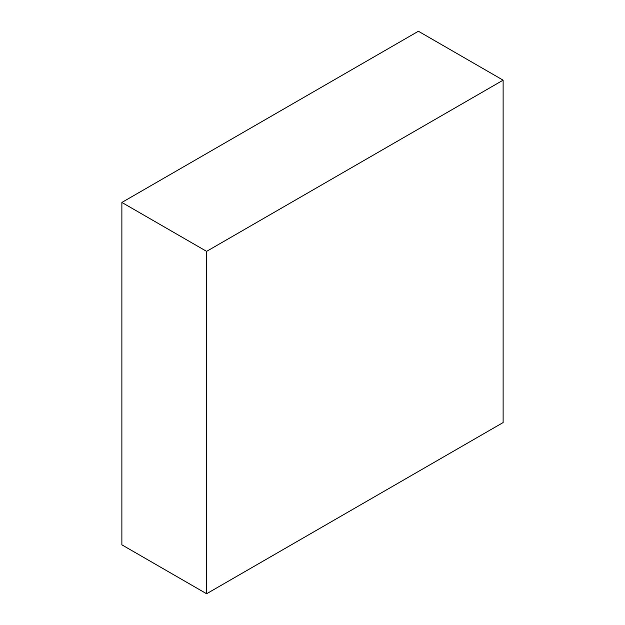 <?xml version="1.0" encoding="UTF-8"?>
<svg xmlns="http://www.w3.org/2000/svg" width="625" height="625" viewBox="0 0 625 625"><rect width="100%" height="100%" fill="white"/><g stroke="black" fill="none" stroke-linecap="round" stroke-linejoin="round"><path stroke-width="0.94" d="M503.117 80.164L418.398 31.25L121.883 202.445L121.883 544.836L206.602 593.75L503.117 422.555L503.117 80.164L206.602 251.359L121.883 202.445M206.602 251.359L206.602 593.75"/></g></svg>
